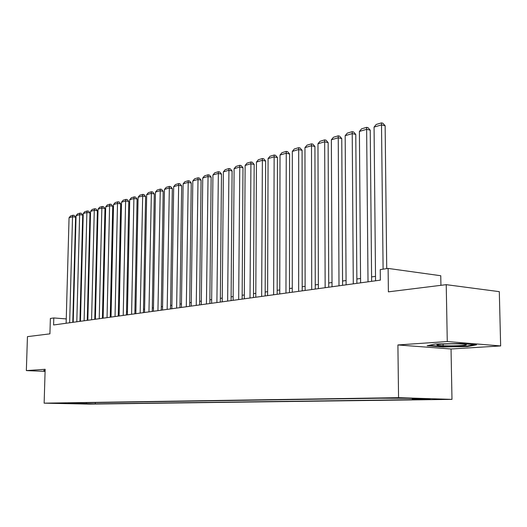<?xml version="1.0" encoding="UTF-8"?>
<svg xmlns="http://www.w3.org/2000/svg" width="527" height="527" viewBox="0 0 527 527"><rect width="100%" height="100%" fill="white"/><g stroke="black" fill="none" stroke-linecap="round" stroke-linejoin="round"><path stroke-width="0.79" d="M389.315 397.997L400.632 398.129L389.315 397.997M440.928 285.324L440.756 275.733L388.122 268.421L380.237 269.593L380.349 280.133L53.589 324.975L53.794 317.952L50.381 318.46L49.92 333.848L27.45 336.634L26.35 370.593L45.091 371.377M500.65 345.936L499.306 291.655L446.231 284.666L447.271 341.549L397.905 344.954L398.557 397.674L451.982 399.38L451.04 348.993L500.65 345.936L447.271 341.549M398.557 397.674L44.136 403.162L89.234 404.117L451.982 399.38M59.847 403.326L51.6 403.195L59.854 403.195M86.006 402.707L86.817 403.695L95.275 403.873L422.298 399.532L412.496 399.229L430.164 398.985L408.247 398.287L380.296 398.228L68.424 402.971M86.817 403.695L68.128 403.293M388.122 268.421L388.386 291.846L446.231 284.666M44.136 403.162L45.151 369.295L26.35 370.593M66.257 318.907L53.794 317.952M375.514 276.359L371.594 276.919M360.56 278.48L356.858 279.007M346.068 280.535L342.576 281.029M332.01 282.531L328.71 282.999M318.367 284.468L315.258 284.909M305.126 286.345L302.195 286.76M292.261 288.17L289.501 288.559M279.765 289.942L277.169 290.311M267.624 291.662L265.18 292.011M255.812 293.341L253.513 293.664M244.324 294.968L242.163 295.278M233.145 296.556L231.116 296.839M222.262 298.098L220.358 298.368M211.663 299.599L209.884 299.856M201.34 301.069L199.674 301.299M191.281 302.491L189.72 302.715M181.472 303.881L180.017 304.092M171.907 305.238L170.557 305.429M162.579 306.562L161.321 306.74M153.476 307.854L152.316 308.018M144.596 309.112L143.515 309.27M135.92 310.344L134.925 310.489M127.448 311.549L126.539 311.674M119.174 312.722L118.338 312.84M111.092 313.868L110.327 313.973M103.187 314.988L102.495 315.087M95.466 316.081L94.84 316.174M87.91 317.155L87.35 317.234M80.519 318.203L80.025 318.275M73.293 319.23L72.851 319.29M95.308 402.562L95.275 403.873M412.496 399.229L411.943 398.405M78.694 402.812L79.017 403.801M45.118 370.382L43.761 370.402L44.222 371.107L45.098 371.14M397.905 344.954L451.04 348.993M460.493 343.532L435.348 344.006L427.127 345.738L443.148 346.977L467.436 346.549L476.553 344.836L460.493 343.532M44.242 370.395L44.222 371.107M467.423 345.982L467.436 346.549M443.095 344.045L443.121 345.738M443.135 346.476L443.148 346.977M66.132 323.255L69.057 217.776L72.542 216.735L75.598 217.177L74.202 215.418L72.983 215.24L72.542 216.735L69.65 322.774M72.772 322.346L75.598 217.177M69.057 217.776L70.539 215.971L72.983 215.24M45.105 370.85L44.354 370.395M437.272 345.119C439.926 346.41 469.59 345.877 466.099 344.586L463.806 344.184C455.835 343.294 433.714 344.091 437.265 345.119L438.299 344.5M474.419 344.665L466.942 346.074L443.398 346.496L428.879 345.369M73.207 322.287L76.072 215.688L79.636 214.627L82.706 215.075L81.296 213.297L80.064 213.119L79.636 214.627L76.804 321.793M79.939 321.358L82.706 215.075M76.072 215.688L77.568 213.863L80.064 213.119M80.44 321.292L83.24 213.56L86.876 212.473L89.972 212.934L88.543 211.136L87.304 210.952L86.876 212.473L84.116 320.785M87.271 320.357L89.972 212.934M83.24 213.56L84.755 211.716L87.304 210.952M87.831 320.278L90.558 211.38L94.28 210.273L97.396 210.741L95.947 208.923L94.702 208.738L94.28 210.273L91.586 319.764M94.761 319.329L97.396 210.741M90.558 211.38L92.093 209.515L94.702 208.738M95.387 319.243L98.048 209.153L101.849 208.027L104.978 208.501L103.516 206.663L102.264 206.472L101.849 208.027L99.228 318.716M102.422 318.275L104.978 208.501M98.048 209.153L99.596 207.269L102.264 206.472M103.114 318.183L105.703 206.88L109.59 205.721L112.738 206.209L111.25 204.357L109.991 204.16L109.59 205.721L107.047 317.643M110.255 317.201L112.738 206.209M105.703 206.88L107.264 204.977L109.991 204.16M111.019 317.096L113.529 204.555L117.508 203.369L120.67 203.87L119.161 201.993L117.896 201.795L117.508 203.369L115.038 316.543M118.272 316.101L120.67 203.87M113.529 204.555L115.11 202.625L117.896 201.795M119.109 315.989L121.533 202.177L125.604 200.965L128.786 201.472L127.257 199.575L125.986 199.371L125.604 200.965L123.219 315.423M126.467 314.975L128.786 201.472M121.533 202.177L123.134 200.227L125.986 199.371M127.382 314.85L129.721 199.74L133.884 198.501L137.092 199.022L135.538 197.105L134.26 196.894L133.884 198.501L131.592 314.27M134.859 313.822L137.092 199.022M129.721 199.74L131.342 197.77L134.26 196.894M135.854 313.69L138.1 197.25L142.362 195.978L145.59 196.512L144.016 194.575L142.725 194.358L140.169 313.097M143.456 312.643L145.59 196.512M138.1 197.25L139.741 195.253L142.725 194.358M144.53 312.498L146.677 194.7L151.045 193.396L154.286 193.943L152.692 191.986L151.394 191.762L148.95 311.892M152.257 311.437L154.286 193.943M146.677 194.7L148.337 192.678L151.394 191.762M153.416 311.279L155.465 192.085L159.938 190.754L163.199 191.314L161.578 189.331L160.274 189.107L157.942 310.653M161.269 310.199L163.199 191.314M155.465 192.085L157.145 190.043L160.274 189.107M162.52 310.028L164.464 189.41L169.042 188.047L172.322 188.62L170.676 186.617L169.365 186.387L167.158 309.389M170.504 308.934L172.322 188.62M164.464 189.41L166.163 187.348L169.365 186.387M171.855 308.75L173.679 186.67L178.37 185.273L181.67 185.86L180.003 183.831L178.686 183.594L176.611 308.097M179.97 307.636L181.67 185.86M173.679 186.67L175.399 184.582L178.686 183.594M181.42 307.432L183.126 183.864L187.935 182.434L191.255 183.027L189.562 180.978L188.238 180.735L186.294 306.767M189.674 306.299L191.255 183.027M183.126 183.864L184.865 181.743L188.238 180.735M191.235 306.088L192.81 180.985L197.744 179.516L201.077 180.129L199.358 178.054L198.027 177.803L196.235 305.403M199.634 304.935L201.077 180.129M192.81 180.985L194.568 178.837L198.027 177.803M201.294 304.705L202.737 178.034L207.803 176.525L211.156 177.151L209.41 175.05L208.066 174.799L206.426 304M209.845 303.532L211.156 177.151M202.737 178.034L204.522 175.86L208.066 174.799M211.623 303.288L212.928 175.004L218.119 173.455L221.492 174.101L219.719 171.973L218.369 171.716L216.893 302.564M220.326 302.096L221.492 174.101M212.928 175.004L214.733 172.803L218.369 171.716M222.229 301.833L223.382 171.894L228.711 170.313L232.097 170.972L230.292 168.818L228.942 168.548L227.638 301.095M231.089 300.621L232.097 170.972M223.382 171.894L225.207 169.668L228.942 168.548M233.118 300.337L234.107 168.706L239.581 167.079L242.987 167.757L241.155 165.577L239.792 165.3L238.672 299.58M242.137 299.099L242.987 167.757M234.107 168.706L235.964 166.446L239.792 165.3M244.297 298.802L245.127 165.432L250.747 163.759L254.172 164.45L252.308 162.244L250.938 161.967L250.009 298.025M253.494 297.544L254.172 164.45M245.127 165.432L247.005 163.146L250.938 161.967M255.793 297.228L256.445 162.066L262.215 160.346L265.654 161.058L263.763 158.825L262.387 158.535L261.662 296.424M265.16 295.943L265.654 161.058M256.445 162.066L258.342 159.747L262.387 158.535M267.611 295.607L268.072 158.607L274.007 156.842L277.465 157.573L275.535 155.307L274.152 155.017L273.645 294.777M277.162 294.297L277.465 157.573M268.072 158.607L270.002 156.262L274.152 155.017M279.758 293.941L280.021 155.057L286.128 153.238L289.6 153.989L287.643 151.697L286.253 151.394L285.963 293.084M289.501 292.604L289.6 153.989M280.021 155.057L281.978 152.672L286.253 151.394M292.261 292.221L292.314 151.401L298.592 149.536L302.083 150.307L300.087 147.982L298.69 147.672L298.651 291.345M302.202 290.858L302.083 150.307M292.314 151.401L294.297 148.983L298.69 147.672M305.126 290.456L304.962 147.639L311.417 145.722L314.929 146.513L312.893 144.154L311.497 143.838L311.707 289.554M315.271 289.066L314.929 146.513M304.962 147.639L306.971 145.189L311.497 143.838M318.38 288.638L317.972 143.772L324.625 141.796L328.143 142.613L326.075 140.222L324.672 139.892L325.152 287.709M328.729 287.222L328.143 142.613M317.972 143.772L320.014 141.289L324.672 139.892M332.03 286.767L331.371 139.787L338.222 137.751L341.759 138.588L339.651 136.17L338.242 135.828L339.006 285.812M342.596 285.318L341.759 138.588M331.371 139.787L333.446 137.264L338.242 135.828M346.094 284.837L345.178 135.683L352.234 133.588L355.784 134.451L353.637 131.994L352.214 131.645L353.288 283.849M356.891 283.355L355.784 134.451M345.178 135.683L347.28 133.127L352.214 131.645M360.6 282.847L359.401 131.454L366.673 129.293L370.237 130.182L368.044 127.692L366.621 127.336L368.017 281.826M371.634 281.332L370.237 130.182M359.401 131.454L361.529 128.858L366.621 127.336M375.56 280.792L374.065 127.099L381.568 124.866L385.138 125.782L382.905 123.252L381.482 122.883L383.103 269.165M386.726 268.632L385.138 125.782M374.065 127.099L376.225 124.458L381.482 122.883"/></g></svg>
